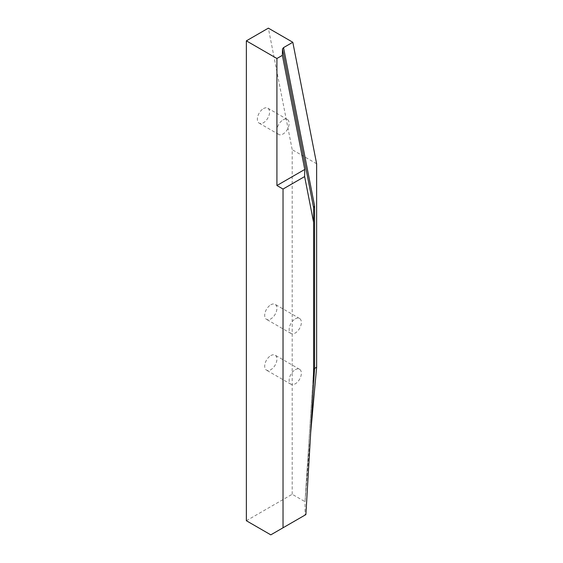 <?xml version="1.0" encoding="UTF-8"?>
<svg xmlns="http://www.w3.org/2000/svg" width="563" height="563" viewBox="0 0 563 563"><rect width="100%" height="100%" fill="white"/><g stroke="black" fill="none" stroke-linecap="round" stroke-linejoin="round"><path stroke-width="0.42" stroke-dasharray="2.81 2.11" d="M270.803 304.787A8.642 4.99 -60 0 1 275.124 304.358A8.642 4.99 -60 0 1 276.454 311.29A8.642 4.99 -60 0 1 270.803 318.904A8.642 4.99 -60 0 1 266.482 319.334A8.642 4.99 -60 0 1 265.159 312.402A8.642 4.99 -60 0 1 270.803 304.787M295.251 318.904A8.642 4.99 -60 0 1 299.572 318.475A8.642 4.99 -60 0 1 300.895 325.4A8.642 4.99 -60 0 1 295.251 333.014A8.642 4.99 -60 0 1 290.93 333.444A8.642 4.99 -60 0 1 289.607 326.519A8.642 4.99 -60 0 1 295.251 318.904M270.803 355.598A8.642 4.99 -60 0 1 275.124 355.169A8.642 4.99 -60 0 1 276.454 362.1A8.642 4.99 -60 0 1 270.803 369.715A8.642 4.99 -60 0 1 266.482 370.144A8.642 4.99 -60 0 1 265.159 363.219A8.642 4.99 -60 0 1 270.803 355.598M295.251 369.715A8.642 4.99 -60 0 1 299.572 369.286A8.642 4.99 -60 0 1 300.895 376.211A8.642 4.99 -60 0 1 295.251 383.825A8.642 4.99 -60 0 1 290.93 384.255A8.642 4.99 -60 0 1 289.607 377.33A8.642 4.99 -60 0 1 295.251 369.715M263.47 108.603A8.642 4.99 -60 0 1 267.791 108.173A8.642 4.99 -60 0 1 269.114 115.098A8.642 4.99 -60 0 1 263.47 122.713A8.642 4.99 -60 0 1 259.149 123.142A8.642 4.99 -60 0 1 257.826 116.217A8.642 4.99 -60 0 1 263.47 108.603M283.027 119.891A8.642 4.99 -60 0 1 287.348 119.462A8.642 4.99 -60 0 1 288.671 126.393A8.642 4.99 -60 0 1 283.027 134.008A8.642 4.99 -60 0 1 278.706 134.437A8.642 4.99 -60 0 1 277.383 127.505A8.642 4.99 -60 0 1 283.027 119.891M310.699 432.475L313.035 392.538M246.362 520.733L292.197 494.272L305.033 501.682L309.826 441.976M292.197 494.272L292.197 149.667L268.361 28.15M316.638 163.784L292.197 149.667M313.584 383.121L313.584 369.835L305.033 501.682L305.026 515.089L305.885 514.596M270.803 534.85L305.026 515.089M313.584 369.835L313.584 207.592M299.572 318.475L275.124 304.358M299.572 369.286L275.124 355.169M287.348 119.462L267.791 108.173M313.591 369.764L305.033 501.732M278.706 134.437L259.149 123.142M290.93 384.255L266.482 370.144M290.93 333.444L266.482 319.334"/><path stroke-width="0.84" d="M283.027 527.791L305.885 514.596L313.584 383.121L313.584 207.592L314.597 205.981L283.534 47.616L292.809 42.267L268.361 28.15L246.362 40.853L246.362 520.733L270.803 534.85L283.027 527.791L283.027 189.048L276.919 185.523L304.759 169.449L282.38 55.343L276.919 58.496L246.362 40.853M283.534 47.616L282.485 49.051L282.38 55.343M313.591 369.764L314.597 368.427L316.638 367.245L316.638 163.784L292.809 42.267M316.638 367.245L310.699 432.475M276.919 58.496L276.919 185.523M313.584 222.223L304.632 176.578L283.027 189.048M304.759 169.449L304.632 176.578M313.035 392.538L314.597 368.427L314.597 205.981M282.485 49.051L313.584 207.592"/></g></svg>
